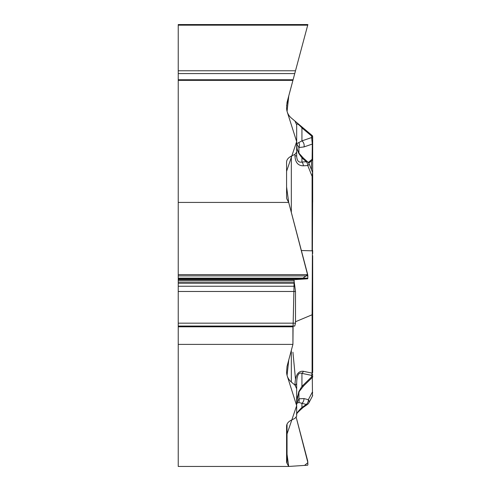 <?xml version="1.0" encoding="UTF-8"?>
<svg xmlns="http://www.w3.org/2000/svg" width="491" height="491" viewBox="0 0 491 491"><rect width="100%" height="100%" fill="white"/><g stroke="black" fill="none" stroke-linecap="round" stroke-linejoin="round"><path stroke-width="0.74" d="M291.329 350.347L291.329 382.053C288.254 379.353 286.67 375.965 286.584 371.877L287.039 366.366L292.924 344.394L178.239 344.394L178.239 466.45L288.702 466.45L287.039 463.344A13.282 6.641 0 0 1 286.584 461.626L286.584 426.145C286.67 423.733 288.254 421.732 291.329 420.143L294.95 418.35L296.668 416.184L296.668 383.226L296.668 388.768L294.95 385.061C295.251 375.333 298.062 370.742 303.377 371.294L312.098 373.117L312.098 314.774L295.496 321.74M291.329 382.053L294.95 385.091M297.325 149.528L299.16 153.407L303.469 158.182A4.8 2.473 131.5 0 0 301.934 157.869L298.774 153.358L297.184 149.344L296.668 144.98L296.668 152.161L296.668 124.745L294.95 121.068L291.329 118.03C288.254 115.33 286.67 111.942 286.584 107.854L287.039 102.343L292.924 80.371L178.239 80.371L178.239 202.427L288.702 202.427L287.039 199.321A13.282 6.641 180 0 1 286.584 197.603L286.584 162.122C286.67 159.71 288.254 157.709 291.329 156.12L291.329 212.4M312.669 158.335L312.669 143.354A1.602 1.111 180 0 1 312.294 144.072L303.966 146.938L298.915 147.539L296.668 143.746L296.668 152.161L294.95 154.327L291.329 156.12M312.669 354.778L312.669 372.503A1.602 0.798 180 0 1 312.098 373.117L311.619 375.382L301.934 373.363C298.608 372.074 296.852 375.363 296.668 383.226A4.8 2.4 180 0 1 294.95 385.061M302.296 407.616L296.668 413.269M288.702 466.45L307.716 465.198L307.882 464.56L307.716 461.043L296.22 417.381L307.882 462.645L304.549 465.407L288.702 466.45L286.584 450.953L286.584 435.327L296.668 405.67L287.069 375.431L288.776 359.885L292.924 344.394L293.084 326.165M312.761 376.984L303.641 385.871A4.8 2.719 -134.3 0 1 301.934 386.343L298.774 391.695L296.668 402.227L296.668 388.768M296.668 152.161L296.668 155.935C296.852 160.704 298.608 162.742 301.934 162.036A4.8 3.087 86.2 0 1 303.377 165.817C298.062 165.786 295.251 162.447 294.95 155.807L296.668 155.935L296.668 144.98M312.669 372.503L312.669 350.985M312.669 314.16A1.602 0.798 180 0 1 312.098 314.774L312.669 192.226M312.669 375.597A1.602 1.387 180 0 1 311.619 376.904L301.934 386.343L301.934 373.363A4.8 3.505 -78.2 0 0 303.377 371.294M312.669 250.551L312.669 253.589M312.669 366.182L312.669 255.688M312.669 359.473L312.669 368.201M296.668 403.461L298.915 398.809A4.8 3.744 65 0 1 298.774 402.467L296.668 403.461M296.668 414.41C296.852 412.943 298.608 410.636 301.934 407.493A4.8 1.755 55.2 0 0 303.033 407.524L307.421 404.474M298.915 392.156L298.915 398.809L303.966 398.569A4.8 3.597 104.2 0 1 301.934 403.326L298.774 402.467M303.966 398.569L308.354 399.68A4.8 3.069 27.8 0 1 308.925 402.767L312.485 396.004L312.294 377.395M312.669 392.481A1.602 0.442 180 0 0 312.294 392.199L308.354 399.68A4.8 3.597 104.2 0 1 306.316 404.437A4.8 1.755 55.2 0 0 307.348 404.516M299.375 391.315A4.8 1.718 -149.4 0 1 298.774 391.695M311.619 376.904L311.619 375.382A1.602 1.387 0 0 0 312.669 374.081M294.95 121.068L303.377 128.139A4.8 2.332 130 0 0 301.934 127.906L301.934 140.886L311.619 137.554L311.619 136.032L312.098 135.455L303.377 128.139L312.098 135.455A1.602 1.602 0 0 1 312.669 136.682L312.669 154.659M178.239 80.371L178.239 25.176L307.716 25.176L307.882 24.55L292.924 80.371M294.858 73.147L295.496 70.772L294.747 73.576L178.239 73.576M312.669 143.354L312.669 136.682M312.669 202.182L312.669 143.771M296.668 124.745C296.852 123.124 298.608 124.18 301.934 127.906L311.619 136.032A1.602 1.387 180 0 1 312.669 137.339M296.668 143.746L301.934 140.886A4.8 3.75 -109 0 1 303.966 146.938M312.11 160.311L312.294 144.072L311.619 137.554A1.602 1.387 180 0 1 312.669 138.855M288.702 202.427L307.882 275.893L307.716 278.79L294.17 279.68L294.005 280.318L295.496 291.476L295.496 323.17L294.747 326.055L293.09 326.159L292.924 326.803L292.924 344.394M299.16 153.407A4.8 0.773 144.9 0 0 298.774 153.358M312.669 176.386L312.098 176.343L312.558 172.409L309.134 163.871A4.8 1.295 158.2 0 1 307.765 165.528L303.377 165.817M307.599 161.883A4.8 2.473 131.5 0 0 306.316 161.748A4.8 3.087 86.2 0 1 307.765 165.528L312.098 176.343L312.098 250.827L301.364 250.514M298.915 153.039L298.915 147.539A4.8 4.204 -79 0 0 298.774 142.586M178.239 344.394L178.239 275.893L307.882 275.893M178.239 202.427L178.239 275.893M178.239 25.176L178.239 24.55L307.882 24.55M178.239 70.772L295.496 70.772L178.239 70.772M178.239 326.159L293.09 326.159L294.164 279.68L301.529 279.195L307.716 274.635L288.702 202.427L286.584 186.93L286.584 171.304L296.668 141.647L287.069 111.408L288.776 95.862L301.904 46.86L288.702 96.126L286.584 105.669M292.924 352.213L295.496 379.113M295.496 384.797L295.496 385.625M287.039 424.12L287.039 463.344M306.316 404.437L301.934 403.326L301.934 407.493L306.316 404.437M311.484 160.827L311.484 169.733M308.28 162.484L312.294 159.115A1.602 1.111 180 0 0 312.669 158.397M294.95 155.807L294.95 154.327M306.316 161.748L301.934 157.869L301.934 162.036L306.316 161.748M178.239 274.635L307.716 274.635M178.239 278.145L307.882 278.145M178.239 278.79L307.716 278.79M178.239 279.68L294.17 279.68M178.239 280.318L294.005 280.318M178.239 282.079L294.005 282.079M178.239 283.246L294.146 283.246M178.239 286.247L294.858 286.247M178.239 291.476L295.496 291.476M178.239 323.17L295.496 323.17M178.239 326.055L294.747 326.055M178.239 326.803L292.924 326.803M178.239 79.751L293.09 79.751M307.102 404.676A4.8 4.8 0 0 0 308.925 402.767M303.033 407.524C297.822 412.158 295.699 414.484 296.662 414.49M303.641 385.871L299.369 391.321L297.08 397.753L296.674 401.491M312.19 377.524L312.669 376.388M312.491 395.979L312.669 395.249M312.442 160.048L308.753 163.11M312.092 160.342L312.669 159.109M303.469 158.182L307.857 162.061M309.134 163.871A4.8 4.8 0 0 0 307.213 161.576M312.552 172.421L312.669 173.01"/></g></svg>
